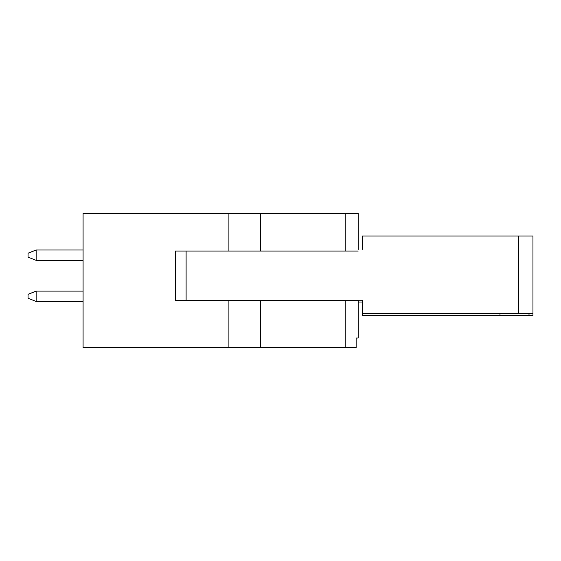 <?xml version="1.0" encoding="UTF-8"?>
<svg xmlns="http://www.w3.org/2000/svg" width="561" height="561" viewBox="0 0 561 561"><rect width="100%" height="100%" fill="white"/><g stroke="black" fill="none" stroke-linecap="round" stroke-linejoin="round"><path stroke-width="0.84" d="M358.22 249.428L358.22 213.411L83.077 213.411L83.077 347.75L356.144 347.75L356.144 338.038L358.22 338.038L358.22 300.408L345.211 300.408L345.211 347.75M228.902 213.411L228.902 251.04L175.334 251.04L175.334 300.408L345.211 300.408M345.211 213.411L345.211 251.04L358.22 251.04M345.211 251.04L228.902 251.04M249.813 213.411L291.86 213.411M186.105 251.04L186.105 300.247L362.245 300.247L362.245 315.457L529.009 315.457L529.009 313.676M362.245 237.773L362.245 249.428L362.245 235.992L518.666 235.992L518.666 313.676L362.245 313.676M186.105 300.247L175.334 300.247M518.666 235.992L532.95 235.992L532.95 313.676L518.666 313.676M499.991 313.676L499.991 315.457M362.245 302.028L358.22 302.028M532.95 313.676L532.95 315.457L529.009 315.457M83.077 301.46L36.142 301.46L36.142 291.103L83.077 291.103M36.142 301.46L28.05 298.221L28.05 294.336L36.142 291.103M281.952 300.247L281.545 300.408M83.077 260.353L36.142 260.353L36.142 249.989L83.077 249.989M36.142 260.353L28.05 257.113L28.05 253.228L36.142 249.989M260.641 300.408L260.641 347.75M228.902 300.408L228.902 347.75M260.641 213.411L260.641 251.04"/></g></svg>
